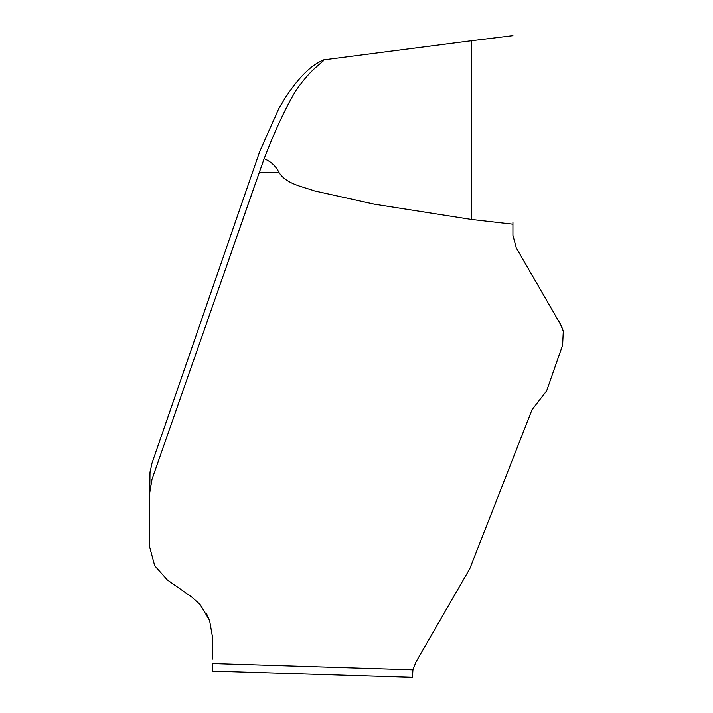 <?xml version="1.0" encoding="UTF-8"?>
<svg xmlns="http://www.w3.org/2000/svg" width="713" height="713" viewBox="0 0 713 713"><rect width="100%" height="100%" fill="white"/><g stroke="black" fill="none" stroke-linecap="round" stroke-linejoin="round"><path stroke-width="1.07" d="M212.465 659.079L212.465 636.861L209.577 620.39L200.059 604.455L191.735 597.057L167.332 579.927L154.694 565.73L149.748 547.352L149.739 492.22M212.465 670.541L212.465 663.518L412.934 669.792L415.839 662.181L469.787 568.724L532.058 409.672L546.657 390.858L562.619 345.181L563.297 331.224L560.694 324.736L516.248 247.759L512.932 235.379L512.932 224.203L471.658 219.488L374.191 204.159L314.486 190.897C302.152 186.441 286.466 184.248 278.917 172.368C275.922 166.12 270.993 161.548 264.131 158.66C273.453 134.418 283.141 113.198 293.212 95.007L296.421 89.82C303.756 79.401 310.788 71.443 317.517 65.944L323.559 60.694L323.31 59.937L317.811 62.815C306.929 69.223 295.601 81.63 283.827 100.034L278.667 108.955L259.764 151.379L152.021 463.058L149.882 473.156M149.73 492.71L152.021 479.225L264.131 158.66M149.73 476.685L149.73 492.38M149.73 514.92L149.73 520.775M323.31 59.937L471.658 40.721L471.658 219.488M471.658 213.062L471.658 42.949M512.932 224.203L512.932 222.304M412.934 669.792L412.462 676.797M278.917 172.368L259.274 172.368M471.658 40.721L512.932 35.65M563.297 331.224C561.906 326.786 560.249 323.265 558.332 320.654M259.764 151.379L165.22 424.832M149.73 520.33L149.748 547.352M150.006 471.881L149.73 492.986M165.897 439.511L183.749 388.433M228 261.84L255.94 181.904M206.209 613.046L209.577 620.39M212.34 671.093L412.408 677.35"/></g></svg>
